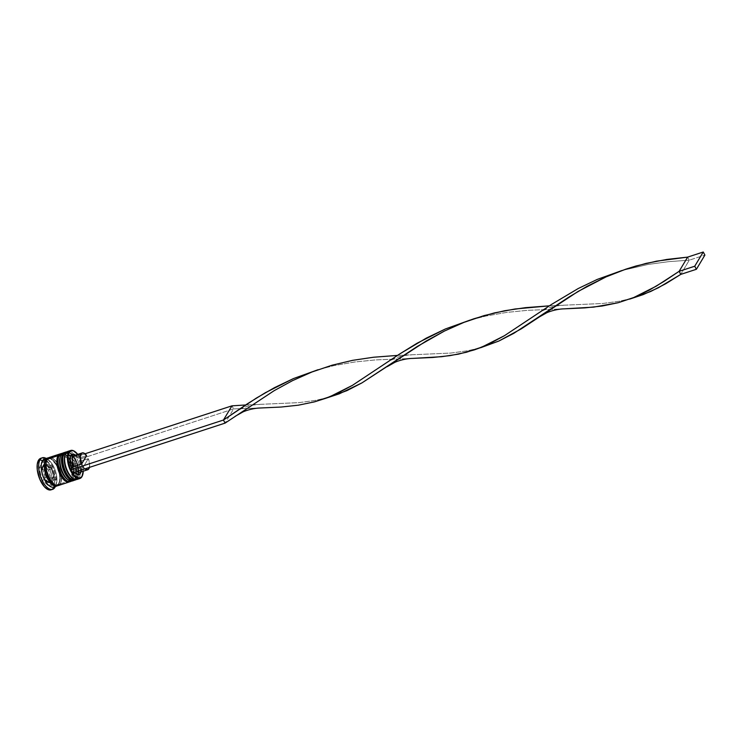 <?xml version="1.0" encoding="UTF-8"?>
<svg xmlns="http://www.w3.org/2000/svg" width="742" height="742" viewBox="0 0 742 742"><rect width="100%" height="100%" fill="white"/><g stroke="black" fill="none" stroke-linecap="round" stroke-linejoin="round"><path stroke-width="0.56" stroke-dasharray="3.71 2.78" d="M64.767 455.866L65.426 454.364A13.644 6.214 -108.1 0 1 75.471 459.14A13.644 6.214 -108.1 0 1 77.65 477.069L76.76 478.126L74.432 478.803L71.659 477.486M66.019 451.999A14.757 6.724 -108.1 0 1 76.018 461.338A14.757 6.724 -108.1 0 1 77.205 478.293A14.757 6.724 71.9 0 0 76.361 462.201A14.757 6.724 71.9 0 0 66.863 451.841M69.405 451.266A14.757 6.724 -108.1 0 1 74.005 454.299A14.757 6.724 -108.1 0 1 80.266 473.47A14.757 6.724 -108.1 0 1 79.079 477.681L77.65 477.069A13.644 6.214 71.9 0 0 78.531 474.648A13.644 6.214 71.9 0 0 71.918 454.373A13.644 6.214 71.9 0 0 65.426 454.364L67.392 452.713L69.998 453.047L72.827 455.3L75.471 459.14L77.511 463.991L78.643 469.092L78.689 473.684L77.65 477.069L75.461 477.774L76.5 474.398L76.454 469.807L74.404 462.201L72.02 457.768L67.81 453.752L65.213 453.427L63.237 455.078A13.644 6.214 71.9 0 0 65.417 472.997A13.644 6.214 71.9 0 0 75.461 477.774L74.58 478.84L72.243 479.517L69.47 478.191L72.243 479.517L74.58 478.84L75.461 477.774A13.644 6.214 71.9 0 0 73.282 459.855A13.644 6.214 71.9 0 0 63.237 455.078L62.198 458.454M63.673 453.854A14.757 6.724 -108.1 0 1 66.548 451.943A14.757 6.724 -108.1 0 1 76.055 462.303A14.757 6.724 -108.1 0 1 76.89 478.395A14.757 6.724 71.9 0 0 75.777 461.607A14.757 6.724 71.9 0 0 65.862 452.054M74.33 480.195A14.757 6.724 71.9 0 0 77.205 478.293L77.205 478.293A14.757 6.724 -108.1 0 1 76.064 479.582M63.376 468.156L64.294 470.651M66.678 475.084L68.051 476.837M74.859 480.148A14.757 6.724 71.9 0 0 76.89 478.395A14.757 6.724 -108.1 0 1 74.024 480.297M72.15 477.848A13.644 6.214 71.9 0 0 77.65 477.069L75.461 477.774L76.5 474.398L76.454 469.807L74.404 462.201L72.02 457.768L67.81 453.752L65.213 453.427L63.237 455.078A13.644 6.214 71.9 0 0 64.341 470.753A13.644 6.214 71.9 0 0 73.579 479.397A13.644 6.214 71.9 0 0 75.461 477.774A13.644 6.214 71.9 0 0 74.358 462.099A13.644 6.214 71.9 0 0 65.111 453.455A13.644 6.214 71.9 0 0 63.237 455.078L65.426 454.364A13.644 6.214 -108.1 0 1 67.299 452.741A13.644 6.214 -108.1 0 1 71.918 454.373A13.644 6.214 -108.1 0 1 78.531 474.648A13.644 6.214 -108.1 0 1 77.65 477.069A13.644 6.214 -108.1 0 1 72.633 478.154A13.644 6.214 -108.1 0 0 75.767 478.683A13.644 6.214 -108.1 0 0 77.65 477.069L79.079 477.681A14.757 6.724 71.9 0 0 80.266 473.47A14.757 6.724 71.9 0 0 74.005 454.299A14.757 6.724 71.9 0 0 67.893 451.386M60.093 457.387L60.742 455.894A13.644 6.214 -108.1 0 1 70.787 460.671A13.644 6.214 -108.1 0 1 72.966 478.59L72.076 479.657L69.748 480.334L66.975 479.007M61.336 453.52A14.757 6.724 -108.1 0 1 71.334 462.869A14.757 6.724 -108.1 0 1 72.521 479.824A14.757 6.724 71.9 0 0 71.686 463.722A14.757 6.724 71.9 0 0 62.18 453.371M64.025 452.759A14.757 6.724 -108.1 0 1 73.541 463.091A14.757 6.724 -108.1 0 1 74.395 479.211L72.966 478.59A13.644 6.214 71.9 0 0 70.787 460.671A13.644 6.214 71.9 0 0 60.742 455.894L62.708 454.243L65.315 454.568L68.153 456.831L71.909 463.017L73.959 470.623L74.005 475.214L72.966 478.59L70.778 479.304L71.816 475.928L71.77 471.337L70.638 466.226L68.607 461.385L65.964 457.545L63.126 455.282L60.529 454.957L58.553 456.599A13.644 6.214 71.9 0 0 60.733 474.528A13.644 6.214 71.9 0 0 70.778 479.304L68.811 480.955L64.786 479.722L68.811 480.955L70.778 479.304A13.644 6.214 71.9 0 0 68.607 461.385A13.644 6.214 71.9 0 0 58.553 456.599L57.514 459.984M58.998 455.375A14.757 6.724 -108.1 0 1 61.864 453.473A14.757 6.724 -108.1 0 1 71.371 463.824A14.757 6.724 -108.1 0 1 72.215 479.916A14.757 6.724 71.9 0 0 71.093 463.138A14.757 6.724 71.9 0 0 61.187 453.575M69.655 481.725A14.757 6.724 71.9 0 0 72.521 479.824L72.521 479.824A14.757 6.724 -108.1 0 1 71.38 481.113M58.692 469.677L59.61 472.181M62.003 476.614L63.367 478.367M70.184 481.669A14.757 6.724 71.9 0 0 72.215 479.916A14.757 6.724 -108.1 0 1 69.34 481.827M45.661 459.91A14.571 6.641 -108.1 0 1 56.383 465.021A14.571 6.641 -108.1 0 1 58.711 484.146L59.944 478.21L59.304 472.932L57.579 467.516L55.029 462.785L52.051 459.465L49.093 458.055L47.766 458.148M59.072 483.125A13.644 6.214 71.9 0 0 58.293 468.239A13.644 6.214 71.9 0 0 49.51 458.667A13.644 6.214 71.9 0 0 46.848 460.42A13.644 6.214 -108.1 0 1 49.51 458.667A13.644 6.214 -108.1 0 1 58.293 468.239A13.644 6.214 -108.1 0 1 59.072 483.125A13.644 6.214 -108.1 0 1 56.42 484.888A13.644 6.214 71.9 0 0 59.072 483.125M42.748 466.087A9.219 4.202 -108.1 0 1 44.539 464.9A9.219 4.202 -108.1 0 1 50.484 471.374A9.219 4.202 -108.1 0 1 51.003 481.428A1.104 0.918 30.9 0 1 49.575 480.816A8.116 3.701 71.9 0 0 50.215 478.571L50.261 477.31A8.116 3.701 71.9 0 0 48.61 470.808L47.933 469.547A8.116 3.701 71.9 0 0 44.334 466.301L43.611 466.301A8.116 3.701 71.9 0 0 42.303 467.321A1.104 0.918 30.9 0 1 42.294 466.449A1.104 0.918 -149.1 0 0 42.303 467.321L43.611 466.301L41.663 469.556L42.303 467.321A8.116 3.701 71.9 0 0 41.663 469.556L44.529 468.963L46.987 464.863L51.523 468.944L48.462 469.946L43.926 465.855L46.987 464.863L43.926 465.855L41.469 469.964L43.546 478.145L46.607 477.152L44.529 468.963L41.469 469.964L41.626 470.827A8.116 3.701 71.9 0 0 43.268 477.319L47.553 481.827L45.735 480.825L43.954 478.59L48.082 482.235L51.133 481.233L46.607 477.152L43.546 478.145L43.954 478.59A8.116 3.701 71.9 0 0 47.553 481.827L48.082 482.235L50.215 478.571L49.575 480.816L48.267 481.827L50.539 478.136L53.591 477.134L51.133 481.233L48.267 481.827A8.116 3.701 71.9 0 0 49.575 480.816A1.104 0.918 -149.1 0 0 51.003 481.428A9.219 4.202 71.9 0 0 50.261 470.836A9.219 4.202 71.9 0 0 44.019 464.993A9.219 4.202 71.9 0 0 42.748 466.087L44.928 465.382A9.219 4.202 -108.1 0 1 46.199 464.279A9.219 4.202 -108.1 0 1 52.45 470.122A9.219 4.202 -108.1 0 1 53.192 480.714L51.003 481.428L53.192 480.714L53.897 478.432L53.86 475.334L52.478 470.187L48.981 465.095L46.264 464.26L44.928 465.382L44.149 469.139L45.652 475.91L47.256 478.896L50.104 481.614L51.857 481.836L53.192 480.714A9.219 4.202 -108.1 0 1 51.921 481.818A9.219 4.202 -108.1 0 1 49.157 481.011A9.219 4.202 -108.1 0 1 44.446 466.56A9.219 4.202 -108.1 0 1 44.928 465.382L42.748 466.087A9.219 4.202 71.9 0 0 43.49 476.679A9.219 4.202 71.9 0 0 49.742 482.523A9.219 4.202 71.9 0 0 51.003 481.428A9.219 4.202 -108.1 0 1 49.213 482.625A9.219 4.202 -108.1 0 1 43.277 476.151A9.219 4.202 -108.1 0 1 42.748 466.087M77.752 454.373A14.386 6.548 -108.1 0 1 78.884 455.987A14.386 6.548 -108.1 0 1 80.535 459.057A14.386 6.548 -108.1 0 1 83.243 471.198L82.844 466.384L80.535 459.057L79.459 460.856L81.036 466.152L80.813 472.348A10.694 4.869 71.9 0 0 79.459 460.856L80.479 461.246A8.848 4.035 -108.1 0 1 81.472 470.465L80.813 472.348M82.547 475.279A14.757 6.724 71.9 0 0 74.784 451.488A14.757 6.724 -108.1 0 1 82.547 475.279M65.083 455.022A13.644 6.214 -108.1 0 1 65.426 454.364L65.862 453.139L65.426 454.364L63.237 455.078L62.588 456.571M67.466 479.378A13.644 6.214 71.9 0 0 72.966 478.59L70.778 479.304L71.937 473.739L71.334 468.796L69.72 463.722L67.337 459.298L64.545 456.191L61.771 454.865L59.443 455.542L58.553 456.599A13.644 6.214 71.9 0 0 59.657 472.283A13.644 6.214 71.9 0 0 68.904 480.927A13.644 6.214 71.9 0 0 70.778 479.304A13.644 6.214 71.9 0 0 69.683 463.629A13.644 6.214 71.9 0 0 60.436 454.985A13.644 6.214 71.9 0 0 58.553 456.599L60.742 455.894L61.178 454.661L60.742 455.894A13.644 6.214 -108.1 0 1 62.616 454.271A13.644 6.214 -108.1 0 1 71.863 462.915A13.644 6.214 -108.1 0 1 72.966 478.59A13.644 6.214 -108.1 0 1 71.084 480.213A13.644 6.214 -108.1 0 1 67.949 479.675M55.372 486.511A16.593 7.559 71.9 0 0 55.604 485.908A16.593 7.559 71.9 0 0 46.755 458.806A16.593 7.559 71.9 0 0 46.217 458.454A16.593 7.559 -108.1 0 1 54.685 471.207A16.593 7.559 -108.1 0 1 55.372 486.511M55.669 485.324L55.223 486.557L55.669 485.324A14.757 6.724 71.9 0 0 55.205 470.233A14.757 6.724 71.9 0 0 46.375 458.983A14.757 6.724 -108.1 0 1 48.397 459.929A14.757 6.724 -108.1 0 1 56.262 484.034A14.757 6.724 -108.1 0 1 55.669 485.324L58.794 484.303L55.669 485.324A14.757 6.724 -108.1 0 1 55.196 485.991A14.757 6.724 71.9 0 0 55.669 485.324M46.18 458.936A14.757 6.724 -108.1 0 1 46.375 458.983A14.757 6.724 71.9 0 0 44.483 459.02M81.889 476.763L79.079 477.681L81.889 476.763M65.222 452.295A14.757 6.724 -108.1 0 1 74.961 462.21A14.757 6.724 -108.1 0 1 75.953 478.701L74.395 479.211A14.757 6.724 71.9 0 0 73.208 462.257A14.757 6.724 71.9 0 0 63.209 452.908M60.538 453.816A14.757 6.724 -108.1 0 1 70.277 463.741A14.757 6.724 -108.1 0 1 71.278 480.222L60.352 483.793A14.757 6.724 71.9 0 0 59.165 466.848A14.757 6.724 71.9 0 0 49.167 457.499L49.269 457.462M48.416 457.851A14.757 6.724 -108.1 0 1 57.941 468.183A14.757 6.724 -108.1 0 1 58.794 484.303A14.757 6.724 -108.1 0 1 57.505 485.695L58.794 484.303L59.916 480.649L59.861 475.687L58.646 470.168L56.438 464.928L53.582 460.773L50.521 458.333L47.711 457.972M51.087 489.841A16.593 7.559 71.9 0 0 53.378 487.874L54.936 487.364L53.378 487.874A16.593 7.559 71.9 0 0 54.259 485.741A16.593 7.559 71.9 0 0 45.763 459.734A16.593 7.559 71.9 0 0 40.791 458.287L44.066 458.658L47.516 461.403L50.725 466.078L53.211 471.968L54.583 478.182L54.639 483.765L53.378 487.874L50.975 489.878M47.219 459.4A14.571 6.641 71.9 0 0 49.538 478.534A14.571 6.641 71.9 0 0 60.269 483.636A14.571 6.641 71.9 0 0 57.941 464.511A14.571 6.641 71.9 0 0 47.219 459.4L49.324 457.638L50.651 457.545L53.609 458.955L56.587 462.275L59.137 467.006L60.863 472.422L61.382 480.037L60.269 483.636L58.164 485.398L55.39 485.045L52.357 482.634L48.351 476.03L46.625 470.623L45.985 465.336L47.219 459.4M74.877 454.725L77.808 457.786L78.884 455.987L77.585 454.16M74.404 455.467A8.848 4.035 71.9 0 1 78.819 458.176L86.629 455.634L78.819 458.176L77.808 457.786A10.694 4.869 71.9 0 0 75.109 454.883L76.751 456.015A8.848 4.035 -108.1 0 1 78.819 458.176L77.808 457.786L78.884 455.987A14.386 6.548 -108.1 0 1 80.535 459.057L79.023 455.755L84.996 453.798L79.023 455.755L80.674 458.825L233.609 408.907L225.095 423.107L233.609 408.907L231.958 405.837L233.609 408.907L260.563 407.989M76.009 455.597A8.848 4.035 -108.1 0 1 76.751 456.015M50.261 477.31L48.462 469.946L51.523 468.944L53.591 477.134L50.539 478.136L50.261 477.31M73.375 470.994L72.401 472.951A14.386 6.548 -108.1 0 1 72.299 472.793A14.386 6.548 -108.1 0 1 70.648 469.723A14.386 6.548 -108.1 0 0 72.299 472.793L73.375 470.994A10.694 4.869 71.9 0 0 74.358 472.311L73.375 470.994L75.48 469.584L73.375 470.994M49.621 467.914L42.823 461.784L39.141 467.942L42.257 480.213L49.055 486.344L52.738 480.195L49.621 467.914L42.823 461.784L45.948 460.773L52.747 466.894L49.621 467.914L52.747 466.894L55.863 479.174L52.172 485.324L45.373 479.202L42.266 466.922L45.948 460.773L42.823 461.784L39.141 467.942L42.266 466.922L39.141 467.942L42.257 480.213L45.373 479.202L42.257 480.213L49.055 486.344L52.172 485.324L49.055 486.344L52.738 480.195L55.863 479.174L52.738 480.195L49.621 467.914M53.637 487.077A14.757 6.724 71.9 0 0 55.196 485.991A14.757 6.724 -108.1 0 1 55.056 486.14M56.605 485.908L58.711 484.146M58.219 485.574L59.397 484.943M58.321 485.546A14.757 6.724 71.9 0 0 60.352 483.793L61.605 477.774L60.204 469.658L57.997 464.418L55.149 460.263L50.614 457.369M60.352 483.793L71.278 480.222A14.757 6.724 -108.1 0 1 69.247 481.975L69.247 481.975M60.195 453.9L63.005 454.252L66.066 456.701L68.923 460.856L71.13 466.087L72.345 471.615L72.401 476.577L71.278 480.222L69.145 482.012M60.399 456.553A13.644 6.214 -108.1 0 1 60.742 455.894L58.553 456.599L57.904 458.102M57.403 462.164L57.997 467.108M72.364 480.964A14.757 6.724 71.9 0 0 74.395 479.211L75.953 478.701A14.757 6.724 -108.1 0 1 73.922 480.454L73.922 480.454M64.869 452.37L67.689 452.731L70.75 455.171L73.606 459.326L75.805 464.566L77.029 470.085L77.085 475.047L75.953 478.701L73.829 480.482M62.078 460.634L62.68 465.586M77.047 479.434A14.757 6.724 71.9 0 0 79.079 477.681A14.757 6.724 -108.1 0 1 78.337 478.627M72.966 478.59L74.395 479.211A14.757 6.724 -108.1 0 1 73.115 480.603M60.742 455.894A13.644 6.214 71.9 0 0 60.195 457.081M65.426 454.364A13.644 6.214 71.9 0 0 64.869 455.551M45.948 460.773L52.747 466.894L55.863 479.174L52.172 485.324L45.373 479.202L42.266 466.922L45.948 460.773M46.987 464.863L51.523 468.944L53.591 477.134L51.133 481.233L46.607 477.152L44.529 468.963L46.987 464.863M77.103 471.411A8.848 4.035 -108.1 0 1 75.48 469.584A8.848 4.035 71.9 0 0 77.103 471.411M79.895 472.292A8.848 4.035 71.9 0 0 80.479 461.246L88.279 458.704A8.848 4.035 -108.1 0 1 89.43 467.386M84.913 468.861A8.848 4.035 -108.1 0 1 83.28 467.033L75.48 469.584L83.28 467.033L88.279 458.704L89.643 464.371L89.29 467.868M85.655 469.389L83.28 467.033L88.279 458.704L80.479 461.246L79.459 460.856L80.674 458.825L233.609 408.907L260.553 407.989M397.499 355.409L450.774 353.071L467.627 350.78L480.677 347.72L467.627 350.78L450.774 353.071L397.499 355.409M687.639 257.112L689.29 260.173L668.885 261.629L648.137 264.43L621.907 270.533L648.137 264.43L668.885 261.629L689.29 260.173L680.785 274.382L689.29 260.173L704.9 255.081L689.29 260.173L687.639 257.112M412.45 358.414L375.369 359.926L354.741 361.985L333.965 365.62L318.114 369.692L333.965 365.62L354.741 361.985L375.369 359.926L412.459 358.414M632.564 298.145L619.524 301.206L602.671 303.497L549.386 305.834L602.671 303.497L619.524 301.206L632.574 298.145M328.771 397.304L315.74 400.355L298.878 402.646L245.602 404.984L298.878 402.646L315.74 400.355L328.78 397.304M564.347 308.839L527.265 310.351L506.638 312.41L485.852 316.046L470.011 320.108L485.852 316.046L506.638 312.41L527.265 310.351L564.356 308.839M76.129 479.582L77.66 477.941L78.633 475.39L78.967 471.411L77.595 463.843L75.239 458.435L71.622 453.77L69.414 452.295L67.058 451.804M71.445 481.113L72.976 479.471L73.95 476.921L74.283 472.942L72.911 465.373L70.555 459.966L66.947 455.3L64.739 453.826L62.374 453.334M58.701 483.422C60.761 479.063 59.889 472.83 56.086 464.715C51.782 459.177 49.334 457.211 48.731 458.806L47.228 460.133C45.169 464.492 46.041 470.725 49.835 478.831C54.138 484.368 56.596 486.344 57.199 484.749L58.701 483.422M46.199 464.279L42.294 466.44C40.847 468.916 41.274 472.839 43.574 478.21C46.755 482.337 48.814 483.775 49.742 482.523L51.921 481.818M55.604 485.908L56.262 484.034M46.755 458.806L48.397 459.929M65.111 453.455L67.299 452.741M60.436 454.985L62.616 454.271M68.904 480.927L71.084 480.213M73.579 479.397L75.767 478.683M316.435 370.295L319.839 369.191M233.953 412.83C246.455 405.123 251.955 405.086 259.635 404.446M537.737 313.68C550.249 305.964 555.749 305.936 563.428 305.296M385.849 363.255C398.352 355.548 403.852 355.511 411.532 354.871"/><path stroke-width="1.11" d="M66.863 451.841A14.757 6.724 71.9 0 0 63.988 453.752A14.757 6.724 -108.1 0 1 66.019 451.999L67.058 451.804M65.862 452.054A14.757 6.724 71.9 0 0 65.704 452.101A14.757 6.724 71.9 0 0 63.673 453.854A1.104 0.918 -149.1 0 0 63.218 454.206A1.104 0.918 30.9 0 1 63.673 453.854L63.673 453.854A14.757 6.724 71.9 0 0 64.869 470.799A14.757 6.724 71.9 0 0 74.859 480.148L75.174 480.046A14.757 6.724 -108.1 0 1 65.175 470.697A14.757 6.724 -108.1 0 1 63.988 453.752A14.757 6.724 71.9 0 0 64.832 469.844A14.757 6.724 71.9 0 0 74.33 480.195M62.588 456.571L62.078 460.634L62.68 465.586L64.294 470.651L66.678 475.084L69.47 478.191L68.051 476.837M76.064 479.582A14.757 6.724 -108.1 0 1 75.174 480.046L76.129 479.582M72.178 477.867L68.867 474.37L65.556 467.441L64.266 459.929L64.879 455.532A13.644 6.214 71.9 0 0 72.15 477.848L73.133 478.525A14.757 6.724 -108.1 0 1 65.268 454.429A14.757 6.724 -108.1 0 1 65.862 453.139A14.757 6.724 -108.1 0 1 69.405 451.266M74.024 480.297A14.757 6.724 -108.1 0 1 64.517 469.946A14.757 6.724 -108.1 0 1 63.673 453.854M65.083 455.022A13.644 6.214 -108.1 0 0 65.621 467.645A13.644 6.214 -108.1 0 0 72.633 478.154A13.644 6.214 -108.1 0 1 64.665 456.228M62.18 453.371A14.757 6.724 71.9 0 0 59.304 455.273A14.757 6.724 -108.1 0 1 61.336 453.52L62.374 453.334M61.187 453.575A14.757 6.724 71.9 0 0 61.029 453.622A14.757 6.724 71.9 0 0 58.998 455.375A1.104 0.918 -149.1 0 0 58.535 455.736A1.104 0.918 30.9 0 1 58.998 455.375L58.998 455.375A14.757 6.724 71.9 0 0 60.185 472.329A14.757 6.724 71.9 0 0 70.184 481.669L70.49 481.567A14.757 6.724 -108.1 0 1 60.501 472.227A14.757 6.724 -108.1 0 1 59.304 455.273A14.757 6.724 71.9 0 0 60.148 471.365A14.757 6.724 71.9 0 0 69.655 481.725M57.904 458.102L57.403 462.164L57.997 467.108L59.61 472.181L62.003 476.614L64.786 479.722L63.367 478.367M71.38 481.113A14.757 6.724 -108.1 0 1 70.49 481.567L71.445 481.113M67.494 479.397L64.183 475.9L60.881 468.963L59.583 461.45L60.195 457.053A13.644 6.214 71.9 0 0 67.466 479.378L68.45 480.055A14.757 6.724 -108.1 0 1 60.584 455.95A14.757 6.724 -108.1 0 1 61.178 454.661A14.757 6.724 -108.1 0 1 64.025 452.759M69.34 481.827A14.757 6.724 -108.1 0 1 59.833 471.467A14.757 6.724 -108.1 0 1 58.998 455.375M72.243 479.517A13.644 6.214 -108.1 0 1 63.144 474.221A13.644 6.214 -108.1 0 1 59.981 457.758M57.449 485.518A14.571 6.641 -108.1 0 1 47.191 477.458A14.571 6.641 -108.1 0 1 45.661 459.91L44.548 463.518L44.594 468.415L45.8 473.869L47.98 479.044L50.799 483.144L53.823 485.556L55.27 486.001L57.765 485.287M46.477 461.172A13.644 6.214 71.9 0 0 52.895 483.394M70.703 450.468L67.893 451.386A14.757 6.724 71.9 0 0 65.862 453.139L68.672 452.221A14.757 6.724 -108.1 0 1 70.703 450.468A14.757 6.724 -108.1 0 1 74.784 451.488A14.757 6.724 71.9 0 0 74.617 451.377A14.757 6.724 71.9 0 0 68.672 452.221L69.145 452.425A14.386 6.548 -108.1 0 1 74.942 451.6A14.386 6.548 -108.1 0 1 77.752 454.373L73.495 450.83L71.028 450.746L69.145 452.425L67.93 457.693L69.683 467.349L70.648 469.723L71.724 467.924L73.829 466.514L81.629 463.963A8.848 4.035 -108.1 0 1 80.989 453.974L73.189 456.515A8.848 4.035 71.9 0 0 73.829 466.514A8.848 4.035 -108.1 0 1 73.189 456.515L70.796 455.495A10.694 4.869 71.9 0 0 71.724 467.924L70.147 462.618L70.342 456.525L72.15 454.271L75.127 454.892A10.694 4.869 71.9 0 0 70.796 455.495L73.189 456.515A8.848 4.035 -108.1 0 1 76.009 455.597M83.243 471.198A14.386 6.548 -108.1 0 1 82.612 475.093A14.386 6.548 -108.1 0 1 82.037 476.355L81.889 476.763A14.757 6.724 71.9 0 0 82.483 475.474A14.757 6.724 71.9 0 0 82.547 475.279A14.757 6.724 -108.1 0 1 81.889 476.763A14.757 6.724 -108.1 0 1 79.858 478.516A14.757 6.724 -108.1 0 1 69.859 469.167A14.757 6.724 -108.1 0 1 68.672 452.221L65.862 453.139A14.757 6.724 71.9 0 0 67.049 470.085A14.757 6.724 71.9 0 0 77.047 479.434L79.858 478.516M42.35 457.777L40.791 458.287A16.593 7.559 71.9 0 0 38.51 460.263L40.068 459.752A16.593 7.559 -108.1 0 1 42.35 457.777A16.593 7.559 -108.1 0 1 46.217 458.454A16.593 7.559 71.9 0 0 40.068 459.752L42.452 460.773A14.757 6.724 -108.1 0 1 46.18 458.936M57.505 485.695A14.757 6.724 -108.1 0 1 56.763 486.056A14.757 6.724 -108.1 0 1 46.765 476.707A14.757 6.724 -108.1 0 1 45.577 459.762L42.452 460.773L45.577 459.762A14.757 6.724 -108.1 0 1 47.609 458.009L44.483 459.02A14.757 6.724 71.9 0 0 42.452 460.773L40.068 459.752A16.593 7.559 71.9 0 0 42.711 481.549A16.593 7.559 71.9 0 0 54.936 487.364L55.223 486.557L54.936 487.364A16.593 7.559 71.9 0 0 55.372 486.511A16.593 7.559 -108.1 0 1 54.936 487.364A16.593 7.559 -108.1 0 1 52.654 489.33A16.593 7.559 -108.1 0 1 41.404 478.822A16.593 7.559 -108.1 0 1 40.068 459.752L38.51 460.263L40.903 458.259M64.767 452.407L63.209 452.908A14.757 6.724 71.9 0 0 61.178 454.661L62.745 454.15A14.757 6.724 -108.1 0 1 64.767 452.407A14.757 6.724 -108.1 0 1 65.222 452.295L61.178 454.661A14.757 6.724 71.9 0 0 62.374 471.615A14.757 6.724 71.9 0 0 72.364 480.964L73.922 480.454A14.757 6.724 -108.1 0 1 63.933 471.105A14.757 6.724 -108.1 0 1 62.745 454.15L61.614 457.805L61.669 462.767L62.884 468.295L65.092 473.526L67.949 477.681L71.009 480.13L73.829 480.482L74.998 479.851M60.093 453.928L49.167 457.499A14.757 6.724 71.9 0 0 47.136 459.252L58.062 455.681A14.757 6.724 -108.1 0 1 60.093 453.928A14.757 6.724 -108.1 0 1 60.538 453.816L58.062 455.681L47.136 459.252L46.013 462.897L46.533 470.604L49.491 478.618L53.878 484.238L55.409 485.222L58.219 485.574M47.609 458.009A14.757 6.724 -108.1 0 1 48.416 457.851M53.98 484.164A13.644 6.214 -108.1 0 1 45.948 462.952M82.204 452.917L74.404 455.467A8.848 4.035 71.9 0 0 73.189 456.515L80.989 453.974A8.848 4.035 -108.1 0 1 82.204 452.917A8.848 4.035 -108.1 0 1 86.629 455.634L81.629 463.963L80.247 456.989L81.481 453.353L83.475 452.926L86.629 455.634L81.629 463.963L73.829 466.514L71.724 467.924L70.648 469.723A14.386 6.548 -108.1 0 1 69.145 452.425L68.672 452.221A14.757 6.724 71.9 0 0 71.028 471.597A14.757 6.724 71.9 0 0 81.889 476.763L83.252 471.077M72.299 472.793L74.961 476.123L77.687 477.95L80.155 478.024L82.037 476.355A14.386 6.548 -108.1 0 1 72.401 472.951M80.841 472.255L79.774 474.045L78.198 474.667L76.305 474.045L74.321 472.264M50.975 489.878L47.813 489.479L44.362 486.733L39.799 479.211L37.295 469.955L37.239 464.371L38.51 460.263A16.593 7.559 71.9 0 0 39.845 479.332A16.593 7.559 71.9 0 0 51.087 489.841L52.654 489.33M55.056 486.14A14.757 6.724 -108.1 0 1 44.381 479.332A14.757 6.724 -108.1 0 1 42.452 460.773A14.757 6.724 71.9 0 0 43.648 477.727A14.757 6.724 71.9 0 0 53.637 487.077L56.763 486.056M57.83 485.453L56.661 486.084L53.851 485.732L50.781 483.283L47.924 479.128L45.726 473.897L44.501 468.369L44.446 463.407L46.533 458.612L49.055 457.879M48.128 458.064L45.661 459.91M59.397 484.943L60.352 483.793M50.614 457.369L49.269 457.462L47.136 459.252A14.757 6.724 71.9 0 0 48.323 476.197A14.757 6.724 71.9 0 0 58.321 485.546L69.247 481.975A14.757 6.724 -108.1 0 1 59.249 472.626A14.757 6.724 -108.1 0 1 58.062 455.681L56.93 459.335L56.986 464.297L58.21 469.816L60.408 475.056L64.804 480.677L67.8 482.105L70.314 481.373M57.514 459.984L57.403 462.164M57.997 467.108L58.692 469.677M59.61 472.181L62.003 476.614M67.949 479.675A13.644 6.214 -108.1 0 1 60.946 469.167A13.644 6.214 -108.1 0 1 60.399 456.553M62.198 458.454L62.078 460.634M62.68 465.586L63.376 468.156M64.294 470.651L66.678 475.084M73.115 480.603A14.757 6.724 -108.1 0 1 68.45 480.055M78.337 478.627A14.757 6.724 -108.1 0 1 73.133 478.525M81.472 470.465A8.848 4.035 -108.1 0 1 77.103 471.411A8.848 4.035 71.9 0 0 79.895 472.292L87.704 469.751A8.848 4.035 -108.1 0 1 84.913 468.861M74.358 472.311A10.694 4.869 71.9 0 0 80.813 472.348L80.952 471.949M89.43 467.386A8.848 4.035 -108.1 0 1 87.704 469.751M89.541 466.848L87.844 469.695L84.848 468.814M70.648 469.723L72.159 473.025L225.095 423.107L72.159 473.025L70.648 469.723M84.996 453.798L231.958 405.837L223.444 420.037L70.509 469.955L223.444 420.037L225.095 423.107L223.444 420.037L247.809 403.527L265.293 392.75L293.489 378.55L318.114 369.692L293.489 378.55L274.438 387.676L256.417 398.055L223.444 420.037L231.958 405.837L84.996 453.798M225.095 423.107L274.215 390.635L292.58 380.609L311.946 372.002L332.119 365.194L352.775 360.315L373.551 357.236L397.499 355.409L373.551 357.236L352.775 360.315L332.119 365.194L311.946 372.002L292.58 380.609L274.215 390.635L225.095 423.107M480.677 347.72L498.856 341.032L513.826 333.316L569.225 296.856L587.061 286.319L605.945 276.942L625.738 269.198L635.903 266.035L656.568 261.156L687.639 257.112L666.965 259.412L646.199 263.354L625.738 269.198L605.945 276.942L578.009 291.485L521.32 328.817L498.856 341.032L474.221 349.918L458.417 354.157L441.74 356.698L412.45 358.414L433.013 357.458L450.199 355.613L466.421 352.264L481.883 347.08L504.393 335.727L551.603 304.378L578.222 288.527L597.282 279.4L621.907 270.533L597.282 279.4L578.222 288.527L551.603 304.378L504.393 335.727L489.432 343.759L477.69 348.694M680.785 274.382L658.247 287.831L643.166 294.611L632.564 298.145L650.753 291.458L665.722 283.741L680.785 274.382L679.134 271.312L663.802 281.524L648.814 290.391L633.779 297.505L618.318 302.69L593.628 307.123L564.347 308.839L584.9 307.884L602.096 306.038L618.318 302.69L633.779 297.505L656.29 286.152L679.134 271.312L687.639 257.112L703.249 252.011L687.639 257.112L679.134 271.312L694.735 266.22L679.134 271.312L680.785 274.382L696.386 269.29L704.9 255.081L703.249 252.011L694.735 266.22L696.386 269.29L680.785 274.382M235.297 416.234L242.606 412.116C244.201 411.198 252.41 408.119 260.563 407.989L281.116 407.043L298.303 405.197L314.525 401.849L329.986 396.655L352.496 385.311L399.706 353.953L426.325 338.102L445.385 328.975L470.011 320.108L445.385 328.975L417.19 343.166L399.706 353.953L352.496 385.311L337.536 393.334L325.794 398.278L339.382 393.77L361.938 382.891L417.338 346.431L444.477 331.025L463.843 322.418L473.841 318.782L494.302 312.938L515.069 308.987L549.386 305.834L525.438 307.661L504.671 310.731L484.016 315.61L463.843 322.418L444.477 331.025L426.112 341.06L361.938 382.891L346.959 390.617L328.771 397.304M245.602 404.984L231.958 405.837L245.602 404.984M325.794 398.278L314.525 401.849L298.303 405.197L281.116 407.043L260.553 407.989M696.386 269.29L704.9 255.081L703.249 252.011L694.735 266.22L696.386 269.29M74.859 480.148C65.083 481.465 59.277 460.773 63.228 454.197L66.019 451.999M70.184 481.669C60.399 482.986 54.602 462.303 58.544 455.727L61.336 453.52M60.584 455.95L60.195 457.081M65.268 454.429L64.869 455.551M620.219 271.145L623.632 270.032M412.459 358.414C404.307 358.544 396.098 361.614 394.503 362.532L387.194 366.659M468.332 320.72L471.736 319.607M632.574 298.145L629.587 299.119M564.356 308.839C556.203 308.969 547.995 312.039 546.39 312.957L539.082 317.084"/></g></svg>
